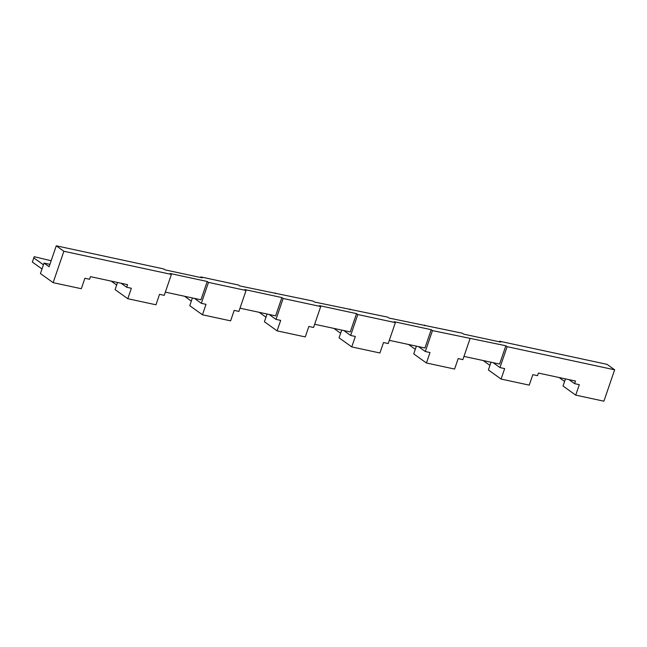 <?xml version="1.0" encoding="UTF-8"?>
<svg xmlns="http://www.w3.org/2000/svg" width="647" height="647" viewBox="0 0 647 647"><rect width="100%" height="100%" fill="white"/><g stroke="black" fill="none" stroke-linecap="round" stroke-linejoin="round"><path stroke-width="0.97" d="M351.758 346.921L379.935 352.987L383.517 342.53L388.208 343.541L395.374 322.618L357.807 314.531L350.65 335.453L355.34 336.464L351.758 346.921L339.068 337.823L341.721 330.083M493.103 362.668L499.961 367.585L507.127 346.671L505.857 345.757L432.471 330.601L431.201 329.687L394.104 321.705L395.374 322.618M499.306 341.794L499.508 341.204L500.778 342.117L463.689 334.135L462.419 333.221L389.033 318.065L387.763 317.151L314.369 301.995L313.099 301.081L239.713 285.925L238.444 285.02L200.885 276.932L202.155 277.846L165.058 269.864L163.788 268.95L56.265 245.811L49.099 266.734L44.028 263.086L49.916 264.356M343.792 330.536L350.65 335.453M357.807 314.531L356.546 313.625L350.278 331.927L314.652 324.26M350.197 309.072L349.995 309.662M389.308 340.33L424.933 347.997L431.201 329.687M505.857 345.757L499.589 364.067L463.964 356.4M470.029 338.68L462.872 359.603L458.173 358.592L454.59 369.057L426.422 362.991L413.732 353.885L416.377 346.153M432.471 330.601L425.305 351.523L430.004 352.534L426.422 362.991M418.447 346.598L425.305 351.523M424.853 325.134L424.65 325.732M320.718 306.549L283.151 298.461L275.994 319.383L280.685 320.394L277.102 330.86L305.279 336.917L308.862 326.46L313.552 327.471L320.718 306.549L319.448 305.635L356.546 313.625M269.128 314.466L275.994 319.383M283.151 298.461L281.882 297.555L275.614 315.857L239.997 308.19M275.541 293.002L275.339 293.592M246.062 290.479L208.496 282.399L201.33 303.322L206.029 304.333L202.446 314.79L230.623 320.855L234.198 310.39L238.897 311.401L246.062 290.479L244.792 289.573L281.882 297.555M194.472 298.396L201.33 303.322M208.496 282.399L207.226 281.485L200.958 299.796L165.341 292.129M200.885 276.932L200.683 277.531M121.086 283.24L126.675 287.252L131.373 288.263L127.791 298.72L155.959 304.786L159.542 294.328L164.241 295.331L171.406 274.417L170.137 273.503L207.226 281.485M340.629 333.262L333.844 328.393M499.961 367.585L504.66 368.596L501.077 379.061L529.246 385.127L532.829 374.662L537.528 375.672L538.417 373.06L575.515 381.043L574.617 383.655L579.316 384.666L575.733 395.131L563.044 386.024L565.486 378.883M501.077 379.061L488.388 369.955L491.033 362.223M267.065 314.021L264.413 321.753L277.102 330.86M192.402 297.952L189.757 305.683L202.446 314.79M127.791 298.72L115.101 289.613L117.544 282.48M126.675 287.252L127.572 284.64L90.475 276.649L89.585 279.269L84.886 278.259L81.304 288.716L53.135 282.658L63.875 251.271L56.265 245.811M489.949 365.393L483.163 360.525M415.293 349.331L408.5 344.463M265.974 317.192L259.188 312.323M191.318 301.13L184.532 296.253M116.662 285.06L111.147 281.097M44.028 263.086L40.446 273.552L53.135 282.658M42.006 268.99L32.35 262.067L34.178 256.689L32.35 262.067M51.153 260.741L34.178 256.689M43.438 264.809L33.781 257.878M507.127 346.671L614.65 369.809L607.04 364.342L499.508 341.204M614.65 369.809L603.902 401.189L575.733 395.131M574.617 383.655L569.028 379.643M564.605 381.463L559.089 377.508M171.406 274.417L63.875 251.271"/></g></svg>

